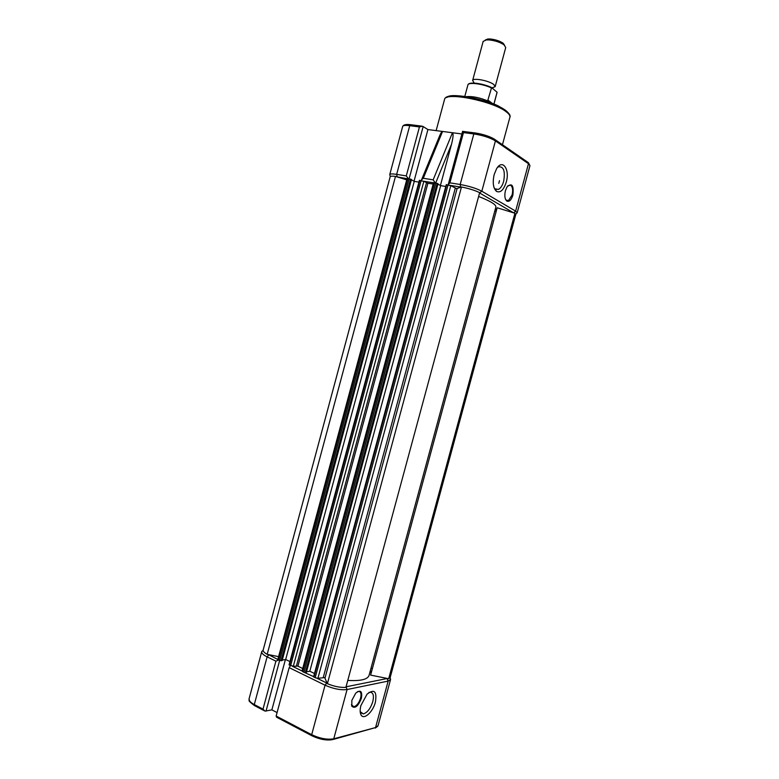 <?xml version="1.0" encoding="UTF-8"?>
<svg xmlns="http://www.w3.org/2000/svg" width="779" height="779" viewBox="0 0 779 779"><rect width="100%" height="100%" fill="white"/><g stroke="black" fill="none" stroke-linecap="round" stroke-linejoin="round"><path stroke-width="1.17" d="M327.394 683.689C334.259 686.503 340.433 687.721 345.905 687.341L479.65 192.647C474.849 190.329 468.783 188.45 461.47 186.999L327.394 683.689L324.668 677.594L317.92 678.305L315.164 677.759L313.771 676.688M461.47 186.999L456.611 188.645L450.778 185.675L446.396 184.769M302.7 668.538L297.831 666.084L293.303 666.327L289.262 664.75M433.192 184.039L427.817 183.221L423.825 181.341L419.55 180.455M406.716 179.871L395.498 176.405L267.178 654.341C264.344 652.763 263 651.361 263.146 650.134L263.205 649.929M395.498 176.405C392.314 175.996 390.552 176.093 390.201 176.697L390.172 176.804M278.59 656.639L267.178 654.341M389.743 174.613L389.773 174.515C390.221 173.795 392.519 173.746 396.657 174.369L397.183 176.862L411.468 179.491L282.125 660.611L279.739 660.495L268.843 654.798L267.109 656.863L254.295 704.567L263.01 709.133L275.902 661.157L278.434 660.144M418.917 182.12L414.253 181.361L285.679 659.521L282.28 660.037M414.253 181.361L411.38 179.803M289.934 661.585L285.679 659.521M302.778 671.722L302.038 671.001L433.552 182.675L434.507 182.656L302.778 671.722L313.625 676.62M437.155 183.279L305.339 672.579L306.361 672.404L438.012 183.756L434.507 182.656M445.773 186.463L440.671 185.636L309.818 671.225L306.517 671.79M440.671 185.636L437.915 184.097M314.473 673.484L309.818 671.225M478.618 196.454C490.614 201.196 496.359 204.75 495.853 207.117L369.1 675.247C367.824 679.444 360.716 681.167 347.775 680.418M388.682 678.733L370.609 675.111L497.168 207.769L514.929 213.251L388.682 678.733L390.201 677.467L515.805 214.41L514.929 213.251M372.44 668.353L370.892 668.635M496.165 211.479L494.869 210.749M361.398 698.266C358.213 706.261 355.02 708.919 351.835 706.251L351.855 700.379L355.73 693.164C360.57 689.415 362.459 691.109 361.398 698.266M351.417 704.713L353.851 706.777C356.743 705.881 359.002 702.989 360.599 698.111C361.573 693.699 360.852 691.46 358.437 691.401L357.395 691.742M375.4 702.142C372.898 712.298 363.404 720.604 360.891 714.596C359.908 712.425 359.927 709.387 360.93 705.492L367.065 694.147C374.309 688.636 377.085 691.294 375.4 702.142M360.19 711.646L363.326 713.905C367.367 712.649 370.522 708.569 372.79 701.636C374.173 695.462 373.199 692.317 369.879 692.21L368.964 692.453M311.707 735.658L276.564 717.186L276.146 716.028L289.165 667.642L290.45 665.714M277.071 712.581L271.871 709.864L265.035 711.13L263.01 709.133M371.7 671.099L370.229 671.819L371.135 673.163M271.871 709.864L285.406 659.56M473.973 82.642L472.629 80.49C473.028 77.569 489.339 80.704 493.905 84.619L495.152 86.693L492.094 87.832M504.665 45.348L503.127 43.215C499.719 40.966 495.444 39.554 490.283 38.999L487.829 38.999L485.181 40.089M495.181 86.586L505.727 47.538L504.013 44.812C500.069 42.212 495.113 40.576 489.144 39.933L486.3 39.924L483.155 41.453M489.416 102.536L487.888 100.072L491.607 87.579L497.08 92.243L493.857 104.23M487.888 100.072L492.932 103.86M488.306 101.182C479.883 97.648 472.6 96.138 466.465 96.645M487.917 100.725L491.198 103.188M494.178 174.535L496.535 168.839C502.445 158.39 510.109 169.316 506.253 182.14C503.682 190.008 500.43 193.095 496.505 191.381C493.185 188.206 492.416 182.598 494.178 174.535M494.149 187.905L495.337 189.18L498.453 189.394C500.722 188.197 502.455 185.499 503.662 181.322C505.376 171.176 503.662 166.336 498.511 166.794L497.479 167.446M505.522 199.317L506.593 200.485L508.502 200.554L512.095 194.964C513.147 190.232 512.689 186.989 510.732 185.207L507.859 185.743M505.435 190.641L507.032 186.863C511.988 182.559 513.936 185.344 512.864 195.198C511.248 200.145 509.223 202.102 506.808 201.05C504.782 199.103 504.334 195.636 505.435 190.641M496.885 208.84L495.532 209.084L496.574 209.97M406.287 175.908L396.657 174.369L409.725 125.672L419.453 126.928L406.287 175.908L408.03 178.167M419.453 126.928L422.491 126.188L427.924 129.557L414.019 181.244M439.366 136.481L439.872 135.254C441.06 132.615 441.956 131.349 442.55 131.456L427.924 129.557M439.872 135.254L421.488 179.949L423.289 178.284L442.55 131.456L452.443 132.732C453.514 133.628 453.203 137.484 451.518 144.281L440.408 185.49M435.14 182.753L433.153 179.852L423.289 178.284M461.879 133.959L452.443 132.732L433.153 179.852M499.495 180.689L498.774 183.357M448.178 184.847L449.911 182.851L463.466 132.596L473.827 133.93C482.853 135.351 490.059 137.679 495.434 140.902L528.483 163.707L515.62 211.128L517.168 212.774L515.805 214.157M462.619 131.33L463.466 132.596M457.069 188.654L325.047 677.896M427.905 183.231L297.909 666.123M407.992 178.401L278.58 659.93M409.257 178.605L279.739 660.495M410.591 179.014L281.092 660.767M419.862 180.309L289.418 665.208M421.147 180.514L290.586 665.782M423.825 181.341L293.303 666.327M426.483 182.812L296.478 665.811M435.812 182.861L303.966 672.306M446.757 184.623L313.956 677.175M448.081 184.837L315.164 677.759M450.778 185.675L317.92 678.305M455.277 188.226L323.304 677.321M275.902 661.157L267.109 656.863C263.351 654.964 261.549 653.269 261.705 651.77L261.91 651.263M333.441 739.388L375.546 727.576L388.156 681.099L347.083 689.532L333.772 738.784L375.546 727.576L378.029 725.697L390.522 679.639M276.146 716.028L311.688 734.685L325.047 685.199L289.165 667.642M292.505 666.327L302.048 670.972M317.111 678.314L327.199 683.222M346.051 686.805L387.387 678.48M279.651 660.456L266.038 711.1M390.162 677.584L390.561 679.522L388.156 681.099L387.114 678.538M346.042 686.825L347.083 689.532C340.705 690.301 333.354 688.85 325.047 685.199L326.752 683.017M311.688 734.685C319.935 738.541 327.297 739.904 333.772 738.784L332.477 739.641C326.45 740.654 319.653 739.388 312.077 735.853L311.688 734.685M249.105 698.724L249.037 698.967C248.832 700.681 250.585 702.551 254.295 704.567L254.733 705.716L264.149 710.662M491.198 87.832C482.62 83.762 468.413 81.99 467.926 84.862C468.724 81.347 483.184 83.48 491.607 87.579C487.342 85.456 481.812 83.976 474.986 83.139M464.81 96.401L467.877 85.018M493.935 104.259L497.06 92.38M502.455 144.728L509.885 117.288C510.352 115.837 509.193 114.046 506.399 111.913C493.419 101.173 445.306 91.542 444.566 99.342L444.468 99.683M500.4 107.239C491.588 100.851 450.077 91.63 446.893 97.472M402.655 126.51L402.694 126.354C403.21 125.4 405.547 125.166 409.725 125.672L410.884 124.708M410.465 124.65L406.414 124.523M409.17 178.586L423.163 126.529M423.513 181.186L433.523 182.792M435.743 182.851L451.518 144.281M449.911 182.851L460.185 184.487L473.827 133.93L474.956 132.907C482.844 134.154 489.29 136.208 494.305 139.09M450.058 185.353L460.623 187.048L460.185 184.487C469.143 186.123 476.358 188.362 481.831 191.215L495.434 140.902L494.529 139.237M513.439 212.716L479.562 192.939L481.831 191.215L515.62 211.128L513.663 212.852M527.782 162.256L529.944 165.674L517.188 212.716M460.623 187.048L461.11 187.135M390.201 176.697L263.146 650.134M407.105 178.42L277.879 659.268M419.404 180.319L289.058 664.867M446.27 184.633L313.577 676.815M351.699 705.531L351.835 706.251M360.424 712.22L360.891 714.596M360.609 712.551L363.326 713.905M351.826 705.784L353.851 706.777M254.334 705.511C246.047 699.104 250.302 701.392 249.037 698.967L261.705 651.77L263.146 650.183M377.834 726.194L375.303 728.073M492.932 88.485L492.416 88.085M503.127 43.215L504.013 44.812M497.08 92.243L497.041 92.769M472.629 80.49L483.184 41.316M487.829 38.999L486.3 39.924M436.143 130.619L444.566 99.342C446.357 90.072 493.136 100.121 506.321 110.949C509.485 113.831 510.693 115.886 509.933 117.113M390.25 176.619L389.773 174.515L402.694 126.354C403.571 124.728 406.141 124.163 410.406 124.679L421.536 126.101M506.175 200.164L508.502 200.554M506.457 200.407L506.808 201.05M494.908 188.839L498.453 189.394M495.337 189.18L496.505 191.381M462.599 131.281L448.207 184.662M529.944 165.674L528.396 162.675L495.337 139.811C490.069 136.432 483.126 134.124 474.499 132.888L462.658 131.369"/></g></svg>
